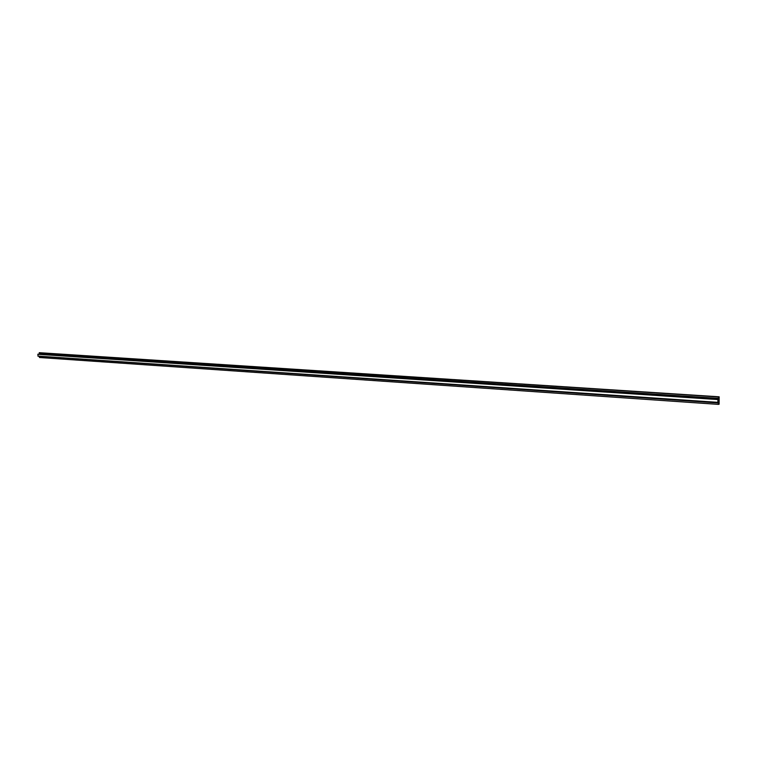 <?xml version="1.0" encoding="UTF-8"?>
<svg xmlns="http://www.w3.org/2000/svg" width="757" height="757" viewBox="0 0 757 757"><rect width="100%" height="100%" fill="white"/><g stroke="black" fill="none" stroke-linecap="round" stroke-linejoin="round"><path stroke-width="1.14" d="M717.948 402.506L38.02 356.216L37.878 354.2L717.977 399.346L717.854 402.346L718.753 402.043L718.27 401.655M37.954 354.172L717.967 399.346L718.772 399.45L718.043 399.734L718.024 402.09L718.724 401.683M718.317 399.393L718.431 396.961L719.15 396.8L719.103 404.219L718.384 404.38L718.327 402.289M718.393 402.989L39.345 356.301M718.384 404.38L39.449 357.503L39.411 356.594M719.15 396.8L39.25 352.696L718.431 396.961M718.421 398.352L39.288 353.595L39.25 352.696M39.203 354.248L39.288 353.595M718.734 399.819L718.213 399.781M37.85 354.295L717.873 399.554M37.926 356.102L717.854 402.346M38.02 356.216L717.929 402.506"/></g></svg>

